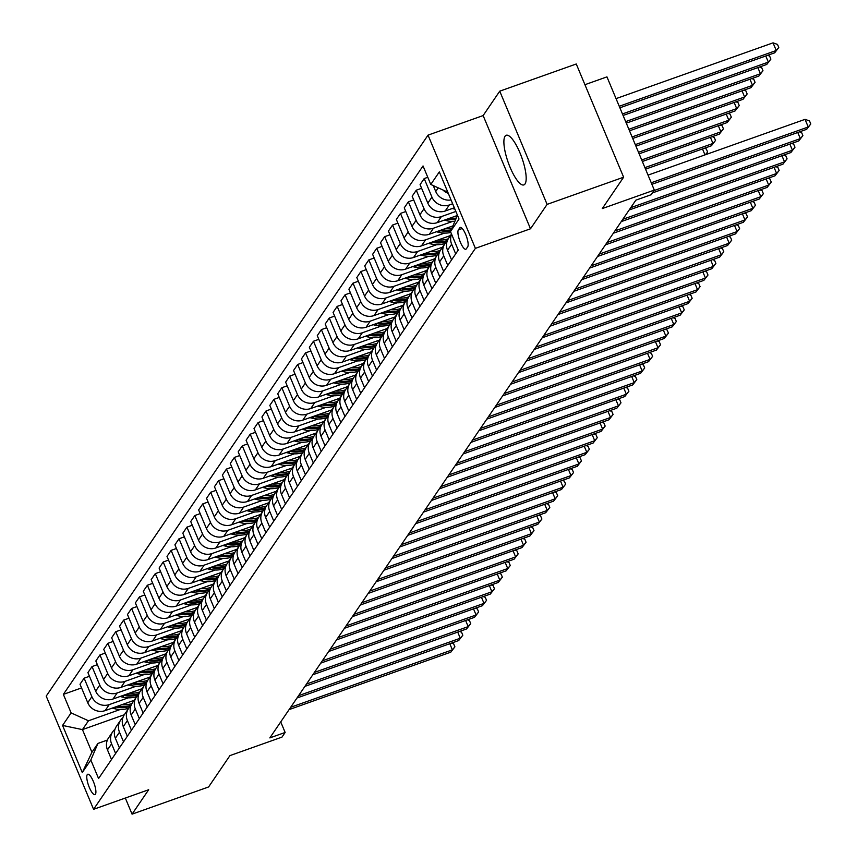 <?xml version="1.0" encoding="UTF-8"?>
<svg xmlns="http://www.w3.org/2000/svg" width="857" height="857" viewBox="0 0 857 857"><rect width="100%" height="100%" fill="white"/><g stroke="black" fill="none" stroke-linecap="round" stroke-linejoin="round"><path stroke-width="1.29" d="M525.02 183.966A26.342 7.22 -109.6 0 0 520.927 155.235A26.342 7.22 -109.6 0 0 506.219 135.267A26.342 7.22 -109.6 0 0 505.052 136.231A26.342 7.22 -109.6 0 0 509.133 164.951A26.342 7.22 -109.6 0 0 523.852 184.919A26.342 7.22 -109.6 0 0 525.02 183.966M95.427 794.235A10.809 2.957 -109.6 0 0 93.756 782.452A10.809 2.957 -109.6 0 0 87.714 774.257A10.809 2.957 -109.6 0 0 87.243 774.653A10.809 2.957 -109.6 0 0 88.914 786.437A10.809 2.957 -109.6 0 0 94.956 794.632A10.809 2.957 -109.6 0 0 95.427 794.235M428.029 135.138L46.214 696.109L93.574 809.319L475.389 248.359L428.029 135.138L483.134 115.566L530.494 228.787L547.098 204.384L499.738 91.174L483.134 115.566M499.738 91.174L576.268 63.986L623.628 177.206L602.278 208.572L654.309 190.093L606.949 76.873L584.924 84.693M125.326 798.038L132.064 814.15L208.594 786.962L229.944 755.595L281.985 737.106L285.145 732.467L280.732 721.905M547.098 204.384L623.628 177.206M654.309 190.093L651.149 194.732L635.84 200.174L269.837 737.898L285.145 732.467M459.759 227.844L458.366 229.89A10.466 2.871 -109.6 0 0 459.995 241.31A10.466 2.871 -109.6 0 0 465.844 249.248A10.466 2.871 -109.6 0 0 466.304 248.862L467.697 246.816A10.466 2.871 -109.6 0 0 466.069 235.396A10.466 2.871 -109.6 0 0 460.22 227.459A10.466 2.871 -109.6 0 0 459.759 227.844L460.82 227.469M447.804 192.193L430.782 184.459L423.037 165.947L63.364 694.374L81.554 687.914M430.782 184.459L439.32 171.903L459.031 219.028L450.493 231.583L457.477 215.311M124.319 714.738L82.454 729.607L91.935 752.253L97.944 743.415L90.821 760.009L98.566 778.52L458.238 250.094L450.493 231.583M90.821 760.009L82.272 772.553L62.561 725.44L71.11 712.885L63.364 694.374M530.494 228.787L475.389 248.359M132.064 814.15L148.668 789.747L93.574 809.319M97.944 743.415L107.382 740.062M452.657 203.784L449.293 204.973A13.508 12.737 -145.8 0 1 431.928 197.089L424.194 178.577L427.782 177.292M454.328 207.769L445.19 211.015A13.508 12.737 -145.8 0 1 427.825 203.13L420.08 184.619L424.194 178.577M455.86 211.454L441.387 216.596A13.508 12.737 -145.8 0 1 424.022 208.701L416.277 190.19L421.612 188.294M457.402 215.482L437.274 222.638A13.508 12.737 -145.8 0 1 419.909 214.743L412.163 196.232L416.277 190.19M452.475 221.47L433.481 228.208A13.508 12.737 -145.8 0 1 416.116 220.324L408.371 201.813L413.706 199.917M452.935 225.884L429.368 234.25A13.508 12.737 -145.8 0 1 412.003 226.366L404.258 207.855L408.371 201.813M444.569 233.083L425.575 239.831A13.508 12.737 -145.8 0 1 408.211 231.936L400.465 213.425L405.8 211.529M450.461 235.568L421.462 245.873A13.508 12.737 -145.8 0 1 404.097 237.978L396.352 219.467L400.465 213.425M436.652 244.706L417.659 251.455A13.508 12.737 -145.8 0 1 400.294 243.559L392.56 225.048L397.894 223.152M442.555 247.191L413.556 257.496A13.508 12.737 -145.8 0 1 396.191 249.601L388.446 231.09L392.56 225.048M428.746 256.329L409.753 263.067A13.508 12.737 -145.8 0 1 392.388 255.182L384.643 236.671L389.978 234.775M434.649 258.814L405.64 269.109A13.508 12.737 -145.8 0 1 388.275 261.224L380.529 242.713L384.643 236.671M420.841 267.941L401.847 274.69A13.508 12.737 -145.8 0 1 384.482 266.795L376.737 248.284L382.072 246.388M426.732 270.426L397.734 280.732A13.508 12.737 -145.8 0 1 380.369 272.837L372.624 254.325L376.737 248.284M412.935 279.564L393.941 286.313A13.508 12.737 -145.8 0 1 376.577 278.418L368.831 259.907L374.166 258.011M418.827 282.049L389.828 292.355A13.508 12.737 -145.8 0 1 372.463 284.46L364.718 265.949L368.831 259.907M405.018 291.176L386.025 297.925A13.508 12.737 -145.8 0 1 368.671 290.041L360.926 271.519L366.26 269.634M410.921 293.662L381.922 303.967A13.508 12.737 -145.8 0 1 364.557 296.083L356.812 277.561L360.926 271.519M397.112 302.8L378.119 309.548A13.508 12.737 -145.8 0 1 360.754 301.653L353.009 283.142L358.344 281.246M403.015 305.285L374.006 315.59A13.508 12.737 -145.8 0 1 356.641 307.695L348.895 289.184L353.009 283.142M389.207 314.423L370.213 321.161A13.508 12.737 -145.8 0 1 352.848 313.276L345.103 294.765L350.438 292.869M395.109 316.908L366.1 327.203A13.508 12.737 -145.8 0 1 348.735 319.318L340.99 300.807L345.103 294.765M381.301 326.035L362.307 332.784A13.508 12.737 -145.8 0 1 344.942 324.889L337.197 306.377L342.532 304.481M387.193 328.52L358.194 338.826A13.508 12.737 -145.8 0 1 340.829 330.931L333.084 312.419L337.197 306.377M373.384 337.658L354.402 344.407A13.508 12.737 -145.8 0 1 337.037 336.512L329.292 318.001L334.626 316.104M379.287 340.143L350.288 350.449A13.508 12.737 -145.8 0 1 332.923 342.554L325.178 324.042L329.292 318.001M365.478 349.27L346.485 356.019A13.508 12.737 -145.8 0 1 329.12 348.135L321.375 329.624L326.721 327.728M371.381 351.766L342.372 362.061A13.508 12.737 -145.8 0 1 325.007 354.177L317.272 335.665L321.375 329.624M357.573 360.893L338.579 367.642A13.508 12.737 -145.8 0 1 321.214 359.747L313.469 341.236L318.804 339.34M363.475 363.379L334.466 373.684A13.508 12.737 -145.8 0 1 317.101 365.789L309.356 347.278L313.469 341.236M349.667 372.516L330.673 379.255A13.508 12.737 -145.8 0 1 313.308 371.37L305.563 352.859L310.898 350.963M355.559 375.002L326.56 385.296A13.508 12.737 -145.8 0 1 309.195 377.412L301.45 358.901L305.563 352.859M341.75 384.129L322.768 390.878A13.508 12.737 -145.8 0 1 305.403 382.993L297.658 364.471L302.992 362.575M347.653 386.614L318.654 396.92A13.508 12.737 -145.8 0 1 301.289 389.035L293.544 370.513L297.658 364.471M333.844 395.752L314.851 402.501A13.508 12.737 -145.8 0 1 297.486 394.606L289.741 376.094L295.087 374.198M339.747 398.237L310.737 408.543A13.508 12.737 -145.8 0 1 293.373 400.648L285.638 382.136L289.741 376.094M325.939 407.375L306.945 414.113A13.508 12.737 -145.8 0 1 289.58 406.229L281.835 387.718L287.17 385.821M331.841 409.86L302.832 420.155A13.508 12.737 -145.8 0 1 285.467 412.271L277.722 393.759L281.835 387.718M318.033 418.987L299.039 425.736A13.508 12.737 -145.8 0 1 281.674 417.841L273.929 399.33L279.264 397.434M323.925 421.473L294.926 431.778A13.508 12.737 -145.8 0 1 277.561 423.883L269.816 405.372L273.929 399.33M310.116 430.61L291.134 437.359A13.508 12.737 -145.8 0 1 273.769 429.464L266.024 410.953L271.358 409.057M316.019 433.096L287.02 443.401A13.508 12.737 -145.8 0 1 269.655 435.506L261.91 416.995L266.024 410.953M302.21 442.223L283.217 448.972A13.508 12.737 -145.8 0 1 265.852 441.087L258.107 422.565L263.453 420.68M308.113 444.708L279.103 455.013A13.508 12.737 -145.8 0 1 261.739 447.129L254.004 428.607L258.107 422.565M294.305 453.846L275.311 460.595A13.508 12.737 -145.8 0 1 257.946 452.7L250.201 434.188L255.536 432.292M300.207 456.331L271.198 466.637A13.508 12.737 -145.8 0 1 253.833 458.741L246.088 440.23L250.201 434.188M286.399 465.469L267.405 472.207A13.508 12.737 -145.8 0 1 250.04 464.323L242.295 445.811L247.63 443.915M292.291 467.954L263.292 478.249A13.508 12.737 -145.8 0 1 245.927 470.364L238.182 451.853L242.295 445.811M278.493 477.081L259.5 483.83A13.508 12.737 -145.8 0 1 242.135 475.935L234.39 457.424L239.724 455.528M284.385 479.566L255.386 489.872A13.508 12.737 -145.8 0 1 238.021 481.977L230.276 463.466L234.39 457.424M270.576 488.704L251.583 495.453A13.508 12.737 -145.8 0 1 234.218 487.558L226.473 469.047L231.819 467.151M276.479 491.19L247.469 501.495A13.508 12.737 -145.8 0 1 230.105 493.6L222.37 475.089L226.473 469.047M262.671 500.317L243.677 507.065A13.508 12.737 -145.8 0 1 226.312 499.181L218.567 480.67L223.902 478.774M268.573 502.813L239.564 513.107A13.508 12.737 -145.8 0 1 222.199 505.223L214.454 486.712L218.567 480.67M254.765 511.94L235.771 518.689A13.508 12.737 -145.8 0 1 218.406 510.793L210.661 492.282L215.996 490.386M260.657 514.425L231.658 524.73A13.508 12.737 -145.8 0 1 214.293 516.835L206.548 498.324L210.661 492.282M246.859 523.563L227.866 530.301A13.508 12.737 -145.8 0 1 210.501 522.416L202.755 503.905L208.09 502.009M252.751 526.048L223.752 536.343A13.508 12.737 -145.8 0 1 206.387 528.458L198.642 509.947L202.755 503.905M238.942 535.175L219.949 541.924A13.508 12.737 -145.8 0 1 202.584 534.04L194.85 515.518L200.184 513.622M244.845 537.66L215.835 547.966A13.508 12.737 -145.8 0 1 198.481 540.081L190.736 521.559L194.85 515.518M231.036 546.798L212.043 553.547A13.508 12.737 -145.8 0 1 194.678 545.652L186.933 527.141L192.268 525.245M236.939 549.283L207.93 559.589A13.508 12.737 -145.8 0 1 190.565 551.694L182.82 533.183L186.933 527.141M223.131 558.421L204.137 565.159A13.508 12.737 -145.8 0 1 186.772 557.275L179.027 538.764L184.362 536.868M229.023 560.907L200.024 571.201A13.508 12.737 -145.8 0 1 182.659 563.317L174.914 544.806L179.027 538.764M215.225 570.034L196.232 576.782A13.508 12.737 -145.8 0 1 178.867 568.887L171.121 550.376L176.456 548.48M221.117 572.519L192.118 582.824A13.508 12.737 -145.8 0 1 174.753 574.929L167.008 556.418L171.121 550.376M207.308 581.657L188.315 588.405A13.508 12.737 -145.8 0 1 170.95 580.51L163.216 561.999L168.55 560.103M213.211 584.142L184.212 594.447A13.508 12.737 -145.8 0 1 166.847 586.552L159.102 568.041L163.216 561.999M199.402 593.269L180.409 600.018A13.508 12.737 -145.8 0 1 163.044 592.133L155.299 573.622L160.634 571.726M205.305 595.754L176.296 606.06A13.508 12.737 -145.8 0 1 158.931 598.175L151.186 579.664L155.299 573.622M191.497 604.892L172.503 611.641A13.508 12.737 -145.8 0 1 155.138 603.746L147.393 585.235L152.728 583.338M197.389 607.377L168.39 617.683A13.508 12.737 -145.8 0 1 151.025 609.788L143.28 591.276L147.393 585.235M183.591 616.515L164.598 623.253A13.508 12.737 -145.8 0 1 147.233 615.369L139.487 596.858L144.822 594.962M189.483 619L160.484 629.295A13.508 12.737 -145.8 0 1 143.119 621.411L135.374 602.899L139.487 596.858M175.674 628.127L156.681 634.876A13.508 12.737 -145.8 0 1 139.316 626.981L131.582 608.47L136.916 606.574M181.577 630.613L152.578 640.918A13.508 12.737 -145.8 0 1 135.213 633.023L127.468 614.512L131.582 608.47M167.768 639.751L148.775 646.499A13.508 12.737 -145.8 0 1 131.41 638.604L123.665 620.093L129 618.197M173.671 642.236L144.662 652.541A13.508 12.737 -145.8 0 1 127.297 644.646L119.552 626.135L123.665 620.093M159.863 651.374L140.869 658.112A13.508 12.737 -145.8 0 1 123.504 650.227L115.759 631.716L121.094 629.82M165.755 653.859L136.756 664.154A13.508 12.737 -145.8 0 1 119.391 656.269L111.646 637.758L115.759 631.716M151.957 662.986L132.964 669.735A13.508 12.737 -145.8 0 1 115.599 661.84L107.853 643.328L113.188 641.432M157.849 665.471L128.85 675.777A13.508 12.737 -145.8 0 1 111.485 667.882L103.74 649.37L107.853 643.328M144.04 674.609L125.047 681.358A13.508 12.737 -145.8 0 1 107.682 673.463L99.948 654.952L105.282 653.055M149.943 677.094L120.944 687.4A13.508 12.737 -145.8 0 1 103.579 679.505L95.834 660.993L99.948 654.952M136.134 686.221L117.141 692.97A13.508 12.737 -145.8 0 1 99.776 685.086L92.031 666.564L97.366 664.678M142.037 688.707L113.028 699.012A13.508 12.737 -145.8 0 1 95.663 691.128L87.917 672.606L92.031 666.564M128.229 697.844L109.235 704.593A13.508 12.737 -145.8 0 1 91.87 696.698L84.125 678.187L89.46 676.291M134.131 700.33L105.122 710.635A13.508 12.737 -145.8 0 1 87.757 702.74L80.012 684.229L84.125 678.187M120.323 709.467L88.475 720.78L82.454 729.607L62.561 725.44M448.286 193.339A13.508 12.737 -145.8 0 1 442.855 189.943M451.05 199.938A13.508 12.737 -145.8 0 1 435.731 191.507L433.246 185.573M455.678 253.854L451.65 244.202A13.508 12.737 -145.8 0 1 451.618 234.261M451.564 259.896L447.536 250.244A13.508 12.737 -145.8 0 1 448.607 238.3L451.51 234.025M447.772 265.466L443.733 255.825A13.508 12.737 -145.8 0 1 444.815 243.87A13.508 12.737 -145.8 0 1 447.108 241.353M443.658 271.508L439.62 261.867A13.508 12.737 -145.8 0 1 440.702 249.912L444.815 243.87M439.866 277.09L435.827 267.448A13.508 12.737 -145.8 0 1 436.899 255.493A13.508 12.737 -145.8 0 1 439.202 252.976M435.752 283.131L431.714 273.49A13.508 12.737 -145.8 0 1 432.796 261.535L436.899 255.493M431.949 288.702L427.922 279.061A13.508 12.737 -145.8 0 1 428.993 267.116A13.508 12.737 -145.8 0 1 431.296 264.599M427.836 294.744L423.808 285.102A13.508 12.737 -145.8 0 1 424.879 273.158L428.993 267.116M424.044 300.325L420.016 290.684A13.508 12.737 -145.8 0 1 421.087 278.729A13.508 12.737 -145.8 0 1 423.379 276.211M419.93 306.367L415.902 296.726A13.508 12.737 -145.8 0 1 416.973 284.77L421.087 278.729M416.138 311.948L412.099 302.307A13.508 12.737 -145.8 0 1 413.181 290.352A13.508 12.737 -145.8 0 1 415.474 287.834M412.024 317.99L407.986 308.349A13.508 12.737 -145.8 0 1 409.068 296.393L413.181 290.352M408.232 323.56L404.193 313.919A13.508 12.737 -145.8 0 1 405.265 301.975A13.508 12.737 -145.8 0 1 407.568 299.457M404.118 329.602L400.08 319.961A13.508 12.737 -145.8 0 1 401.162 308.017L405.265 301.975M400.315 335.183L396.288 325.542A13.508 12.737 -145.8 0 1 397.359 313.587A13.508 12.737 -145.8 0 1 399.662 311.07M396.202 341.225L392.174 331.584A13.508 12.737 -145.8 0 1 393.245 319.629L397.359 313.587M392.41 346.796L388.382 337.155A13.508 12.737 -145.8 0 1 389.453 325.21A13.508 12.737 -145.8 0 1 391.745 322.693M388.296 352.838L384.268 343.196A13.508 12.737 -145.8 0 1 385.339 331.252L389.453 325.21M384.504 358.419L380.465 348.778A13.508 12.737 -145.8 0 1 381.547 336.822A13.508 12.737 -145.8 0 1 383.84 334.305M380.39 364.461L376.352 354.819A13.508 12.737 -145.8 0 1 377.434 342.864L381.547 336.822M376.598 370.042L372.559 360.401A13.508 12.737 -145.8 0 1 373.631 348.445A13.508 12.737 -145.8 0 1 375.934 345.928M372.484 376.084L368.446 366.442A13.508 12.737 -145.8 0 1 369.528 354.487L373.631 348.445M368.681 381.654L364.654 372.013A13.508 12.737 -145.8 0 1 365.725 360.069A13.508 12.737 -145.8 0 1 368.028 357.551M364.568 387.696L360.54 378.055A13.508 12.737 -145.8 0 1 361.611 366.11L365.725 360.069M360.776 393.277L356.748 383.636A13.508 12.737 -145.8 0 1 357.819 371.681A13.508 12.737 -145.8 0 1 360.111 369.163M356.662 399.319L352.634 389.678A13.508 12.737 -145.8 0 1 353.705 377.723L357.819 371.681M352.87 404.9L348.831 395.259A13.508 12.737 -145.8 0 1 349.913 383.304A13.508 12.737 -145.8 0 1 352.206 380.787M348.756 410.942L344.718 401.301A13.508 12.737 -145.8 0 1 345.8 389.346L349.913 383.304M344.964 416.513L340.925 406.871A13.508 12.737 -145.8 0 1 342.007 394.916A13.508 12.737 -145.8 0 1 344.3 392.399M340.85 422.555L336.812 412.913A13.508 12.737 -145.8 0 1 337.894 400.958L342.007 394.916M337.047 428.136L333.019 418.495A13.508 12.737 -145.8 0 1 334.091 406.539A13.508 12.737 -145.8 0 1 336.394 404.022M332.934 434.178L328.906 424.536A13.508 12.737 -145.8 0 1 329.977 412.581L334.091 406.539M329.142 439.748L325.114 430.107A13.508 12.737 -145.8 0 1 326.185 418.162A13.508 12.737 -145.8 0 1 328.477 415.645M325.028 445.79L321 436.149A13.508 12.737 -145.8 0 1 322.071 424.204L326.185 418.162M321.236 451.371L317.197 441.73A13.508 12.737 -145.8 0 1 318.279 429.775A13.508 12.737 -145.8 0 1 320.572 427.257M317.122 457.413L313.094 447.772A13.508 12.737 -145.8 0 1 314.165 435.817L318.279 429.775M313.33 462.994L309.291 453.353A13.508 12.737 -145.8 0 1 310.373 441.398A13.508 12.737 -145.8 0 1 312.666 438.88M309.216 469.036L305.178 459.395A13.508 12.737 -145.8 0 1 306.26 447.44L310.373 441.398M305.413 474.607L301.385 464.965A13.508 12.737 -145.8 0 1 302.457 453.021A13.508 12.737 -145.8 0 1 304.76 450.503M301.31 480.648L297.272 471.007A13.508 12.737 -145.8 0 1 298.343 459.063L302.457 453.021M297.508 486.23L293.48 476.588A13.508 12.737 -145.8 0 1 294.551 464.633A13.508 12.737 -145.8 0 1 296.843 462.116M293.394 492.272L289.366 482.63A13.508 12.737 -145.8 0 1 290.437 470.675L294.551 464.633M289.602 497.853L285.563 488.201A13.508 12.737 -145.8 0 1 286.645 476.256A13.508 12.737 -145.8 0 1 288.938 473.739M285.488 503.895L281.46 494.243A13.508 12.737 -145.8 0 1 282.531 482.298L286.645 476.256M281.696 509.465L277.657 499.824A13.508 12.737 -145.8 0 1 278.739 487.869A13.508 12.737 -145.8 0 1 281.032 485.351M277.582 515.507L273.544 505.866A13.508 12.737 -145.8 0 1 274.626 493.911L278.739 487.869M273.779 521.088L269.751 511.447A13.508 12.737 -145.8 0 1 270.823 499.492A13.508 12.737 -145.8 0 1 273.126 496.974M269.676 527.13L265.638 517.489A13.508 12.737 -145.8 0 1 266.709 505.534L270.823 499.492M265.874 532.7L261.846 523.059A13.508 12.737 -145.8 0 1 262.917 511.115A13.508 12.737 -145.8 0 1 265.209 508.597M261.76 538.742L257.732 529.101A13.508 12.737 -145.8 0 1 258.803 517.157L262.917 511.115M257.968 544.324L253.929 534.682A13.508 12.737 -145.8 0 1 255.011 522.727A13.508 12.737 -145.8 0 1 257.304 520.21M253.854 550.365L249.826 540.724A13.508 12.737 -145.8 0 1 250.897 528.769L255.011 522.727M250.062 555.947L246.023 546.305A13.508 12.737 -145.8 0 1 247.105 534.35A13.508 12.737 -145.8 0 1 249.398 531.833M245.948 561.988L241.91 552.347A13.508 12.737 -145.8 0 1 242.992 540.392L247.105 534.35M242.145 567.559L238.117 557.918A13.508 12.737 -145.8 0 1 239.189 545.963A13.508 12.737 -145.8 0 1 241.492 543.456M238.042 573.601L234.004 563.96A13.508 12.737 -145.8 0 1 235.075 552.004L239.189 545.963M234.24 579.182L230.212 569.541A13.508 12.737 -145.8 0 1 231.283 557.586A13.508 12.737 -145.8 0 1 233.575 555.068M230.126 585.224L226.098 575.583A13.508 12.737 -145.8 0 1 227.169 563.627L231.283 557.586M226.334 590.794L222.295 581.153A13.508 12.737 -145.8 0 1 223.377 569.209A13.508 12.737 -145.8 0 1 225.67 566.691M222.22 596.836L218.192 587.195A13.508 12.737 -145.8 0 1 219.263 575.251L223.377 569.209M218.428 602.417L214.389 592.776A13.508 12.737 -145.8 0 1 215.471 580.821A13.508 12.737 -145.8 0 1 217.764 578.304M214.314 608.459L210.276 598.818A13.508 12.737 -145.8 0 1 211.358 586.863L215.471 580.821M210.522 614.041L206.483 604.399A13.508 12.737 -145.8 0 1 207.555 592.444A13.508 12.737 -145.8 0 1 209.858 589.927M206.408 620.082L202.37 610.441A13.508 12.737 -145.8 0 1 203.441 598.486L207.555 592.444M202.606 625.653L198.578 616.012A13.508 12.737 -145.8 0 1 199.649 604.067A13.508 12.737 -145.8 0 1 201.952 601.55M198.492 631.695L194.464 622.053A13.508 12.737 -145.8 0 1 195.535 610.109L199.649 604.067M194.7 637.276L190.672 627.635A13.508 12.737 -145.8 0 1 191.743 615.68A13.508 12.737 -145.8 0 1 194.036 613.162M190.586 643.318L186.558 633.677A13.508 12.737 -145.8 0 1 187.629 621.721L191.743 615.68M186.794 648.899L182.755 639.247A13.508 12.737 -145.8 0 1 183.837 627.303A13.508 12.737 -145.8 0 1 186.13 624.785M182.68 654.941L178.642 645.289A13.508 12.737 -145.8 0 1 179.724 633.344L183.837 627.303M178.888 660.511L174.849 650.87A13.508 12.737 -145.8 0 1 175.921 638.915A13.508 12.737 -145.8 0 1 178.224 636.397M174.774 666.553L170.736 656.912A13.508 12.737 -145.8 0 1 171.818 644.957L175.921 638.915M170.971 672.134L166.944 662.493A13.508 12.737 -145.8 0 1 168.015 650.538A13.508 12.737 -145.8 0 1 170.318 648.021M166.858 678.176L162.83 668.535A13.508 12.737 -145.8 0 1 163.901 656.58L168.015 650.538M163.066 683.747L159.038 674.105A13.508 12.737 -145.8 0 1 160.109 662.161A13.508 12.737 -145.8 0 1 162.401 659.644M158.952 689.789L154.924 680.147A13.508 12.737 -145.8 0 1 155.995 668.203L160.109 662.161M155.16 695.37L151.121 685.729A13.508 12.737 -145.8 0 1 152.203 673.773A13.508 12.737 -145.8 0 1 154.496 671.256M151.046 701.412L147.008 691.77A13.508 12.737 -145.8 0 1 148.09 679.815L152.203 673.773M147.254 706.993L143.215 697.352A13.508 12.737 -145.8 0 1 144.287 685.396A13.508 12.737 -145.8 0 1 146.59 682.879M143.14 713.035L139.102 703.393A13.508 12.737 -145.8 0 1 140.184 691.438L144.287 685.396M139.337 718.605L135.31 708.964A13.508 12.737 -145.8 0 1 136.381 697.02A13.508 12.737 -145.8 0 1 138.684 694.502M135.224 724.647L131.196 715.006A13.508 12.737 -145.8 0 1 132.267 703.061L136.381 697.02M131.432 730.228L127.404 720.587A13.508 12.737 -145.8 0 1 128.475 708.632A13.508 12.737 -145.8 0 1 130.767 706.114M127.318 736.27L123.29 726.629A13.508 12.737 -145.8 0 1 124.361 714.674L128.475 708.632M123.526 741.841L119.487 732.199A13.508 12.737 -145.8 0 1 120.569 720.255A13.508 12.737 -145.8 0 1 122.862 717.738M119.412 747.882L115.374 738.241A13.508 12.737 -145.8 0 1 116.456 726.297L120.569 720.255M115.62 753.464L111.581 743.822A13.508 12.737 -145.8 0 1 112.653 731.867A13.508 12.737 -145.8 0 1 114.956 729.35M71.11 712.885L88.475 720.78M111.506 759.506L107.468 749.864A13.508 12.737 -145.8 0 1 108.55 737.909L112.653 731.867M82.272 772.553L91.935 752.253M651.245 182.766L808.247 126.997L806.662 129.321L651.888 184.298M648.053 175.117L805.044 119.348L808.247 126.997L810.786 123.986L806.662 129.321M805.044 119.348L809.511 120.923L810.786 123.986M619.89 107.8L774.664 52.823L776.249 50.499L773.046 42.85L616.054 98.619M773.046 42.85L777.513 44.425L778.788 47.489L776.249 50.499L619.247 106.268M778.788 47.489L774.664 52.823M653.955 190.608L800.342 138.62L798.756 140.944L652.381 192.932M799.592 131.839L801.606 132.546L802.88 135.61L800.342 138.62L797.771 132.481M802.88 135.61L798.756 140.944M630.741 207.673L792.425 150.232L790.85 152.557L629.156 209.986M791.686 143.451L793.689 144.169L794.975 147.222L792.425 150.232L789.865 144.105M794.975 147.222L790.85 152.557M622.835 219.285L784.519 161.855L782.934 164.18L621.25 221.609M783.769 155.074L785.783 155.781L787.069 158.845L784.519 161.855L781.948 155.717M787.069 158.845L782.934 164.18M623.103 115.47L766.758 64.446L768.333 62.122L622.461 113.938M767.593 55.341L769.607 56.048L770.882 59.112L766.758 64.446M770.882 59.112L768.333 62.122L765.772 55.984M454.896 209.151L452.228 208.519M626.306 123.14L758.852 76.059L760.427 73.734L625.664 121.608M759.677 66.953L761.691 67.671L762.976 70.724L758.852 76.059M762.976 70.724L760.427 73.734L757.867 67.607M444.312 220.131L446.99 220.763A25.839 24.371 34.2 0 0 454.863 221.406M453.921 216.725A25.839 24.371 34.2 0 0 456.835 216.821M447.783 218.899L448.19 218.996A25.839 24.371 34.2 0 0 455.603 219.671M456.085 218.567A25.839 24.371 -145.8 0 1 450.011 218.117M629.52 130.81L750.936 87.682L752.521 85.357L628.877 129.278M751.771 78.576L753.785 79.283L755.071 82.347L750.936 87.682M755.071 82.347L752.521 85.357L749.95 79.219M614.93 230.908L776.613 173.478L775.028 175.792L613.344 233.233M775.864 166.686L777.877 167.404L779.152 170.457L776.613 173.478L774.042 167.34M779.152 170.457L775.028 175.792M436.406 231.754L439.084 232.386A25.839 24.371 34.2 0 0 450.857 232.44M446.004 228.348A25.839 24.371 34.2 0 0 451.95 228.176M439.877 230.522L440.284 230.619A25.839 24.371 34.2 0 0 450.771 230.94M451.221 229.869A25.839 24.371 -145.8 0 1 442.105 229.73M632.723 138.48L743.03 99.294L744.615 96.98L632.08 136.949M743.865 90.189L745.879 90.906L747.154 93.959L743.03 99.294M747.154 93.959L744.615 96.98L742.044 90.842M607.013 242.52L768.708 185.091L767.122 187.415L605.438 244.845M767.958 178.31L769.972 179.017L771.246 182.08L768.708 185.091L766.137 178.952M771.246 182.08L767.122 187.415M428.5 243.377L431.167 243.999A25.839 24.371 34.2 0 0 445.115 243.452M438.098 239.96A25.839 24.371 34.2 0 0 448.286 238.803M431.971 242.145L432.378 242.242A25.839 24.371 34.2 0 0 447 241.449M447.45 240.442A25.839 24.371 -145.8 0 1 434.199 241.353M635.937 146.151L735.124 110.917L736.699 108.593L635.294 144.619M735.959 101.812L737.973 102.519L739.248 105.582L735.124 110.917M739.248 105.582L736.699 108.593L734.138 102.454M599.107 254.143L760.791 196.714L759.216 199.038L597.533 256.468M760.052 189.933L762.055 190.64L763.341 193.703L760.791 196.714L758.231 190.575M763.341 193.703L759.216 199.038M420.594 254.99L423.262 255.622A25.839 24.371 34.2 0 0 437.209 255.065M430.193 251.583A25.839 24.371 34.2 0 0 440.369 250.415M424.054 253.758L424.461 253.854A25.839 24.371 34.2 0 0 439.095 253.061M439.534 252.065A25.839 24.371 -145.8 0 1 426.283 252.965M639.14 153.821L727.218 122.54L728.793 120.216L638.497 152.289M728.054 113.435L730.057 114.142L731.342 117.205L727.218 122.54M731.342 117.205L728.793 120.216L726.233 114.077M591.201 265.766L752.885 208.326L751.3 210.651L589.616 268.091M752.135 201.545L754.149 202.263L755.435 205.316L752.885 208.326L750.325 202.198M755.435 205.316L751.3 210.651M412.678 266.613L415.356 267.245A25.839 24.371 34.2 0 0 429.293 266.688M422.287 263.206A25.839 24.371 34.2 0 0 432.464 262.038M416.148 265.381L416.556 265.477A25.839 24.371 34.2 0 0 431.189 264.684M431.628 263.677A25.839 24.371 -145.8 0 1 418.377 264.588M642.354 161.491L719.302 134.153L720.887 131.828L641.711 159.959M720.137 125.047L722.151 125.765L723.437 128.818L719.302 134.153M723.437 128.818L720.887 131.828L718.316 125.7M583.296 277.379L744.979 219.949L743.394 222.274L581.71 279.703M744.23 213.168L746.243 213.875L747.518 216.939L744.979 219.949L742.408 213.811M747.518 216.939L743.394 222.274M404.772 278.225L407.45 278.857A25.839 24.371 34.2 0 0 421.387 278.311M414.37 274.818A25.839 24.371 34.2 0 0 424.558 273.662M408.243 276.993L408.65 277.09A25.839 24.371 34.2 0 0 423.272 276.308M423.722 275.301A25.839 24.371 -145.8 0 1 410.471 276.211M645.557 169.161L711.396 145.776L712.981 143.451L644.914 167.629M712.231 136.67L714.245 137.377L715.52 140.441L711.396 145.776M715.52 140.441L712.981 143.451L710.41 137.313M575.379 289.002L737.074 231.572L735.488 233.897L573.804 291.326M736.324 224.791L738.338 225.498L739.612 228.562L737.074 231.572L734.503 225.434M739.612 228.562L735.488 233.897M396.866 289.848L399.533 290.48A25.839 24.371 34.2 0 0 413.481 289.923M406.464 286.442A25.839 24.371 34.2 0 0 416.652 285.274M400.337 288.616L400.744 288.713A25.839 24.371 34.2 0 0 415.366 287.92M415.816 286.924A25.839 24.371 -145.8 0 1 402.565 287.823M704.325 148.293L706.339 149L707.614 152.064L705.665 154.646M704.99 154.892L702.504 148.936M705.322 154.774L707.614 152.064M567.473 300.625L729.157 243.184L727.582 245.509L565.899 302.939M728.418 236.403L730.421 237.121L731.707 240.174L729.157 243.184L726.597 237.046M731.707 240.174L727.582 245.509M388.96 301.471L391.628 302.103A25.839 24.371 34.2 0 0 405.575 301.546M398.559 298.054A25.839 24.371 34.2 0 0 408.746 296.897M392.42 300.239L392.827 300.336A25.839 24.371 34.2 0 0 407.461 299.543M407.9 298.536A25.839 24.371 -145.8 0 1 394.649 299.447M559.567 312.237L721.251 254.808L719.676 257.132L557.982 314.562M720.501 248.027L722.515 248.734L723.801 251.797L721.251 254.808L718.691 248.669M723.801 251.797L719.676 257.132M381.044 313.084L383.722 313.716A25.839 24.371 34.2 0 0 397.659 313.169M390.653 309.677A25.839 24.371 34.2 0 0 400.83 308.52M384.514 311.852L384.922 311.948A25.839 24.371 34.2 0 0 399.555 311.155M399.994 310.159A25.839 24.371 -145.8 0 1 386.743 311.059M551.662 323.86L713.345 266.431L711.76 268.744L550.076 326.185M712.596 259.639L714.609 260.357L715.884 263.41L713.345 266.431L710.774 260.292M715.884 263.41L711.76 268.744M373.138 324.707L375.816 325.339A25.839 24.371 34.2 0 0 389.753 324.782M382.736 321.3A25.839 24.371 34.2 0 0 392.924 320.132M376.609 323.475L377.016 323.571A25.839 24.371 34.2 0 0 391.638 322.778M392.088 321.771A25.839 24.371 -145.8 0 1 378.837 322.682M543.745 335.473L705.44 278.043L703.854 280.368L542.17 337.797M704.69 271.262L706.704 271.969L707.978 275.033L705.44 278.043L702.869 271.905M707.978 275.033L703.854 280.368M365.232 336.33L367.899 336.951A25.839 24.371 34.2 0 0 381.847 336.405M374.83 332.912A25.839 24.371 34.2 0 0 385.018 331.755M368.703 335.098L369.11 335.194A25.839 24.371 34.2 0 0 383.732 334.401M384.182 333.394A25.839 24.371 -145.8 0 1 370.931 334.305M535.839 347.096L697.523 289.666L695.948 291.991L534.265 349.42M696.784 282.885L698.798 283.592L700.073 286.656L697.523 289.666L694.963 283.528M700.073 286.656L695.948 291.991M357.326 347.942L359.994 348.574A25.839 24.371 34.2 0 0 373.941 348.017M366.925 344.535A25.839 24.371 34.2 0 0 377.112 343.368M360.786 346.71L361.193 346.806A25.839 24.371 34.2 0 0 375.827 346.014M376.266 345.017A25.839 24.371 -145.8 0 1 363.014 345.917M527.933 358.719L689.617 301.278L688.042 303.603L526.348 361.043M688.867 294.497L690.881 295.215L692.167 298.268L689.617 301.278L687.057 295.151M692.167 298.268L688.042 303.603M349.42 359.565L352.088 360.197A25.839 24.371 34.2 0 0 366.025 359.64M359.019 356.148A25.839 24.371 34.2 0 0 369.196 354.991M352.88 358.333L353.288 358.43A25.839 24.371 34.2 0 0 367.921 357.637M368.36 356.63A25.839 24.371 -145.8 0 1 355.109 357.54M520.028 370.331L681.711 312.901L680.126 315.226L518.442 372.656M680.961 306.12L682.975 306.827L684.261 309.891L681.711 312.901L679.14 306.763M684.261 309.891L680.126 315.226M341.504 371.177L344.182 371.809A25.839 24.371 34.2 0 0 358.119 371.263M351.102 367.771A25.839 24.371 34.2 0 0 361.29 366.614M344.975 369.945L345.382 370.042A25.839 24.371 34.2 0 0 360.004 369.26M360.454 368.253A25.839 24.371 -145.8 0 1 347.203 369.163M512.111 381.954L673.806 324.524L672.22 326.849L510.536 384.279M673.056 317.733L675.07 318.45L676.344 321.504L673.806 324.524L671.235 318.386M676.344 321.504L672.22 326.849M333.598 382.8L336.265 383.433A25.839 24.371 34.2 0 0 350.213 382.875M343.196 379.394A25.839 24.371 34.2 0 0 353.384 378.226M337.069 381.569L337.476 381.665A25.839 24.371 34.2 0 0 352.098 380.872M352.548 379.865A25.839 24.371 -145.8 0 1 339.297 380.776M504.205 393.567L665.889 336.137L664.314 338.461L502.63 395.891M665.15 329.356L667.164 330.063L668.439 333.127L665.889 336.137L663.329 329.999M668.439 333.127L664.314 338.461M325.692 394.424L328.36 395.045A25.839 24.371 34.2 0 0 342.307 394.499M335.291 391.006A25.839 24.371 34.2 0 0 345.478 389.849M329.152 393.192L329.559 393.288A25.839 24.371 34.2 0 0 344.193 392.495M344.632 391.488A25.839 24.371 -145.8 0 1 331.391 392.399M496.299 405.19L657.983 347.76L656.408 350.085L494.714 407.514M657.233 340.979L659.247 341.686L660.533 344.75L657.983 347.76L655.423 341.622M660.533 344.75L656.408 350.085M317.786 406.036L320.454 406.668A25.839 24.371 34.2 0 0 334.391 406.111M327.385 402.629A25.839 24.371 34.2 0 0 337.562 401.462M321.246 404.804L321.654 404.9A25.839 24.371 34.2 0 0 336.287 404.108M336.726 403.111A25.839 24.371 -145.8 0 1 323.475 404.011M488.394 416.813L650.077 359.372L648.492 361.697L486.808 419.137M649.327 352.591L651.341 353.309L652.627 356.362L650.077 359.372L647.506 353.245M652.627 356.362L648.492 361.697M309.87 417.659L312.548 418.291A25.839 24.371 34.2 0 0 326.485 417.734M319.479 414.252A25.839 24.371 34.2 0 0 329.656 413.085M313.341 416.427L313.748 416.523A25.839 24.371 34.2 0 0 328.37 415.731M328.82 414.724A25.839 24.371 -145.8 0 1 315.569 415.634M480.488 428.425L642.172 370.995L640.586 373.32L478.902 430.75M641.422 364.214L643.436 364.921L644.71 367.985L642.172 370.995L639.601 364.857M644.71 367.985L640.586 373.32M301.964 429.282L304.631 429.903A25.839 24.371 34.2 0 0 318.579 429.357M311.562 425.865A25.839 24.371 34.2 0 0 321.75 424.708M305.435 428.05L305.842 428.136A25.839 24.371 34.2 0 0 320.464 427.354M320.914 426.347A25.839 24.371 -145.8 0 1 307.663 427.257M472.571 440.048L634.255 382.618L632.68 384.943L470.996 442.373M633.516 375.837L635.53 376.544L636.805 379.608L634.255 382.618L631.695 376.48M636.805 379.608L632.68 384.943M294.058 440.894L296.726 441.526A25.839 24.371 34.2 0 0 310.673 440.969M303.657 437.488A25.839 24.371 34.2 0 0 313.844 436.32M297.529 439.662L297.925 439.759A25.839 24.371 34.2 0 0 312.559 438.966M313.009 437.97A25.839 24.371 -145.8 0 1 299.757 438.87M464.665 451.671L626.349 394.231L624.774 396.555L463.08 453.985M625.61 387.45L627.613 388.167L628.899 391.221L626.349 394.231L623.789 388.103M628.899 391.221L624.774 396.555M286.152 452.517L288.82 453.149A25.839 24.371 34.2 0 0 302.767 452.592M295.751 449.1A25.839 24.371 34.2 0 0 305.928 447.943M289.612 451.285L290.02 451.382A25.839 24.371 34.2 0 0 304.653 450.589M305.092 449.582A25.839 24.371 -145.8 0 1 291.841 450.493M456.76 463.283L618.443 405.854L616.858 408.178L455.174 465.608M617.693 399.073L619.707 399.78L620.993 402.844L618.443 405.854L615.872 399.716M620.993 402.844L616.858 408.178M278.236 464.13L280.914 464.762A25.839 24.371 34.2 0 0 294.851 464.215M287.845 460.723A25.839 24.371 34.2 0 0 298.022 459.566M281.707 462.898L282.114 462.994A25.839 24.371 34.2 0 0 296.736 462.202M297.186 461.205A25.839 24.371 -145.8 0 1 283.935 462.105M448.854 474.907L610.538 417.477L608.952 419.791L447.268 477.231M609.788 410.685L611.802 411.403L613.076 414.456L610.538 417.477L607.967 411.339M613.076 414.456L608.952 419.791M270.33 475.753L272.997 476.385A25.839 24.371 34.2 0 0 286.945 475.828M279.928 472.346A25.839 24.371 34.2 0 0 290.116 471.179M273.801 474.521L274.208 474.617A25.839 24.371 34.2 0 0 288.83 473.825M289.28 472.818A25.839 24.371 -145.8 0 1 276.029 473.728M440.937 486.519L602.632 429.089L601.046 431.414L439.362 488.844M601.882 422.308L603.896 423.015L605.171 426.079L602.632 429.089L600.061 422.951M605.171 426.079L601.046 431.414M262.424 487.376L265.092 487.997A25.839 24.371 34.2 0 0 279.039 487.451M272.023 483.959A25.839 24.371 34.2 0 0 282.21 482.802M265.895 486.144L266.291 486.24A25.839 24.371 34.2 0 0 280.925 485.448M281.375 484.441A25.839 24.371 -145.8 0 1 268.123 485.351M433.031 498.142L594.715 440.712L593.14 443.037L431.446 500.467M593.976 433.931L595.979 434.638L597.265 437.702L594.715 440.712L592.155 434.574M597.265 437.702L593.14 443.037M254.518 498.988L257.186 499.62A25.839 24.371 34.2 0 0 271.133 499.063M264.117 495.582A25.839 24.371 34.2 0 0 274.294 494.414M257.978 497.756L258.385 497.853A25.839 24.371 34.2 0 0 273.019 497.06M273.458 496.064A25.839 24.371 -145.8 0 1 260.207 496.964M425.126 509.765L586.809 452.325L585.224 454.649L423.54 512.09M586.059 445.544L588.073 446.261L589.359 449.314L586.809 452.325L584.238 446.197M589.359 449.314L585.224 454.649M246.602 510.611L249.28 511.243A25.839 24.371 34.2 0 0 263.217 510.686M256.211 507.194A25.839 24.371 34.2 0 0 266.388 506.037M250.073 509.379L250.48 509.476A25.839 24.371 34.2 0 0 265.113 508.683M265.552 507.676A25.839 24.371 -145.8 0 1 252.301 508.587M417.22 521.377L578.904 463.948L577.318 466.272L415.634 523.702M578.154 457.167L580.168 457.874L581.442 460.937L578.904 463.948L576.332 457.809M581.442 460.937L577.318 466.272M238.696 522.224L241.363 522.856A25.839 24.371 34.2 0 0 255.311 522.309M248.294 518.817A25.839 24.371 34.2 0 0 258.482 517.66M242.167 520.992L242.574 521.088A25.839 24.371 34.2 0 0 257.196 520.306M257.646 519.299A25.839 24.371 -145.8 0 1 244.395 520.21M409.303 533L570.998 475.571L569.412 477.895L407.728 535.325M570.248 468.779L572.262 469.497L573.537 472.561L570.998 475.571L568.427 469.432M573.537 472.561L569.412 477.895M230.79 533.847L233.458 534.479A25.839 24.371 34.2 0 0 247.405 533.922M240.389 530.44A25.839 24.371 34.2 0 0 250.576 529.272M234.261 532.615L234.657 532.711A25.839 24.371 34.2 0 0 249.291 531.918M249.741 530.922A25.839 24.371 -145.8 0 1 236.489 531.822M401.397 544.613L563.081 487.183L561.506 489.508L399.812 546.937M562.342 480.402L564.345 481.109L565.631 484.173L563.081 487.183L560.521 481.045M565.631 484.173L561.506 489.508M222.884 545.47L225.552 546.102A25.839 24.371 34.2 0 0 239.499 545.545M232.483 542.053A25.839 24.371 34.2 0 0 242.66 540.896M226.344 544.238L226.751 544.334A25.839 24.371 34.2 0 0 241.385 543.542M241.824 542.535A25.839 24.371 -145.8 0 1 228.573 543.445M393.492 556.236L555.175 498.806L553.59 501.131L391.906 558.56M554.425 492.025L556.439 492.732L557.725 495.796L555.175 498.806L552.604 492.668M557.725 495.796L553.59 501.131M214.968 557.082L217.646 557.714A25.839 24.371 34.2 0 0 231.583 557.168M224.577 553.676A25.839 24.371 34.2 0 0 234.754 552.508M218.439 555.85L218.846 555.947A25.839 24.371 34.2 0 0 233.479 555.154M233.918 554.158A25.839 24.371 -145.8 0 1 220.667 555.057M385.586 567.859L547.269 510.418L545.684 512.743L384 570.184M546.52 503.637L548.534 504.355L549.808 507.408L547.269 510.418L544.698 504.291M549.808 507.408L545.684 512.743M207.062 568.705L209.74 569.337A25.839 24.371 34.2 0 0 223.677 568.78M216.66 565.299A25.839 24.371 34.2 0 0 226.848 564.131M210.533 567.473L210.94 567.57A25.839 24.371 34.2 0 0 225.562 566.777M226.012 565.77A25.839 24.371 -145.8 0 1 212.761 566.681M377.669 579.471L539.364 522.042L537.778 524.366L376.094 581.796M538.614 515.261L540.628 515.968L541.903 519.031L539.364 522.042L536.793 515.903M541.903 519.031L537.778 524.366M199.156 580.328L201.824 580.95A25.839 24.371 34.2 0 0 215.771 580.403M208.754 576.911A25.839 24.371 34.2 0 0 218.942 575.754M202.627 579.096L203.023 579.182A25.839 24.371 34.2 0 0 217.657 578.4M218.107 577.393A25.839 24.371 -145.8 0 1 204.855 578.304M369.763 591.094L531.447 533.665L529.872 535.989L368.178 593.419M530.708 526.884L532.711 527.591L533.997 530.654L531.447 533.665L528.887 527.526M533.997 530.654L529.872 535.989M191.25 591.941L193.918 592.573A25.839 24.371 34.2 0 0 207.865 592.016M200.849 588.534A25.839 24.371 34.2 0 0 211.026 587.366M194.71 590.709L195.117 590.805A25.839 24.371 34.2 0 0 209.751 590.012M210.19 589.016A25.839 24.371 -145.8 0 1 196.939 589.916M361.858 602.717L523.541 545.277L521.956 547.602L360.272 605.031M522.791 538.496L524.805 539.214L526.091 542.267L523.541 545.277L520.97 539.149M526.091 542.267L521.956 547.602M183.334 603.564L186.012 604.196A25.839 24.371 34.2 0 0 199.949 603.639M192.943 600.146A25.839 24.371 34.2 0 0 203.12 598.989M186.805 602.332L187.212 602.428A25.839 24.371 34.2 0 0 201.845 601.635M202.284 600.628A25.839 24.371 -145.8 0 1 189.033 601.539M353.952 614.33L515.635 556.9L514.05 559.225L352.366 616.654M514.886 550.119L516.9 550.826L518.174 553.89L515.635 556.9L513.064 550.762M518.174 553.89L514.05 559.225M175.428 615.176L178.106 615.808A25.839 24.371 34.2 0 0 192.043 615.262M185.026 611.769A25.839 24.371 34.2 0 0 195.214 610.613M178.899 613.944L179.306 614.041A25.839 24.371 34.2 0 0 193.928 613.258M194.378 612.252A25.839 24.371 -145.8 0 1 181.127 613.162M346.035 625.953L507.73 568.523L506.144 570.837L344.46 628.277M506.98 561.731L508.994 562.449L510.269 565.502L507.73 568.523L505.159 562.385M510.269 565.502L506.144 570.837M167.522 626.799L170.189 627.431A25.839 24.371 34.2 0 0 184.137 626.874M177.12 623.393A25.839 24.371 34.2 0 0 187.308 622.225M170.993 625.567L171.4 625.664A25.839 24.371 34.2 0 0 186.023 624.871M186.472 623.864A25.839 24.371 -145.8 0 1 173.221 624.774M338.129 637.565L499.813 580.135L498.238 582.46L336.555 639.89M499.074 573.354L501.077 574.061L502.363 577.125L499.813 580.135L497.253 573.997M502.363 577.125L498.238 582.46M159.616 638.422L162.284 639.043A25.839 24.371 34.2 0 0 176.231 638.497M169.215 635.005A25.839 24.371 34.2 0 0 179.392 633.848M163.076 637.19L163.483 637.287A25.839 24.371 34.2 0 0 178.117 636.494M178.556 635.487A25.839 24.371 -145.8 0 1 165.305 636.397M330.224 649.188L491.907 591.759L490.322 594.083L328.638 651.513M491.157 584.977L493.171 585.685L494.457 588.748L491.907 591.759L489.347 585.62M494.457 588.748L490.322 594.083M151.7 650.034L154.378 650.667A25.839 24.371 34.2 0 0 168.315 650.109M161.309 646.628A25.839 24.371 34.2 0 0 171.486 645.46M155.171 648.803L155.578 648.899A25.839 24.371 34.2 0 0 170.211 648.106M170.65 647.11A25.839 24.371 -145.8 0 1 157.399 648.01M322.318 660.811L484.001 603.371L482.416 605.695L320.732 663.136M483.252 596.59L485.266 597.308L486.54 600.361L484.001 603.371L481.43 597.243M486.54 600.361L482.416 605.695M143.794 661.658L146.472 662.29A25.839 24.371 34.2 0 0 160.409 661.733M153.392 658.251A25.839 24.371 34.2 0 0 163.58 657.083M147.265 660.426L147.672 660.522A25.839 24.371 34.2 0 0 162.294 659.729M162.744 658.722A25.839 24.371 -145.8 0 1 149.493 659.633M314.401 672.424L476.096 614.994L474.51 617.319L312.826 674.748M475.346 608.213L477.36 608.92L478.635 611.984L476.096 614.994L473.525 608.856M478.635 611.984L474.51 617.319M135.888 673.27L138.555 673.902A25.839 24.371 34.2 0 0 152.503 673.356M145.486 669.863A25.839 24.371 34.2 0 0 155.674 668.706M139.359 672.038L139.766 672.134A25.839 24.371 34.2 0 0 154.389 671.352M154.838 670.345A25.839 24.371 -145.8 0 1 141.587 671.256M306.495 684.047L468.179 626.617L466.604 628.942L304.921 686.371M467.44 619.836L469.443 620.543L470.729 623.607L468.179 626.617L465.619 620.479M470.729 623.607L466.604 628.942M127.982 684.893L130.65 685.525A25.839 24.371 34.2 0 0 144.597 684.968M137.581 681.486A25.839 24.371 34.2 0 0 147.758 680.319M131.442 683.661L131.849 683.757A25.839 24.371 34.2 0 0 146.483 682.965M146.922 681.968A25.839 24.371 -145.8 0 1 133.671 682.868M298.59 695.67L460.273 638.229L458.688 640.554L297.004 697.984M459.523 631.448L461.537 632.166L462.823 635.219L460.273 638.229L457.713 632.091M462.823 635.219L458.688 640.554M120.066 696.516L122.744 697.148A25.839 24.371 34.2 0 0 136.681 696.591M129.675 693.099A25.839 24.371 34.2 0 0 139.852 691.942M123.537 695.284L123.944 695.381A25.839 24.371 34.2 0 0 138.577 694.588M139.016 693.581A25.839 24.371 -145.8 0 1 125.765 694.491M290.684 707.282L452.367 649.852L450.782 652.177L289.098 709.607M451.618 643.071L453.632 643.778L454.906 646.842L452.367 649.852L449.796 643.714M454.906 646.842L450.782 652.177M112.16 708.128L114.838 708.76A25.839 24.371 34.2 0 0 128.775 708.214M121.758 704.722A25.839 24.371 34.2 0 0 131.946 703.565M115.631 706.896L116.038 706.993A25.839 24.371 34.2 0 0 130.66 706.2M131.11 705.204A25.839 24.371 -145.8 0 1 117.859 706.104M445.19 211.015L449.293 204.973M437.274 222.638L441.387 216.596M429.368 234.25L433.481 228.208M421.462 245.873L425.575 239.831M413.556 257.496L417.659 251.455M405.64 269.109L409.753 263.067M397.734 280.732L401.847 274.69M389.828 292.355L393.941 286.313M381.922 303.967L386.025 297.925M374.006 315.59L378.119 309.548M366.1 327.203L370.213 321.161M358.194 338.826L362.307 332.784M350.288 350.449L354.402 344.407M342.372 362.061L346.485 356.019M334.466 373.684L338.579 367.642M326.56 385.296L330.673 379.255M318.654 396.92L322.768 390.878M310.737 408.543L314.851 402.501M302.832 420.155L306.945 414.113M294.926 431.778L299.039 425.736M287.02 443.401L291.134 437.359M279.103 455.013L283.217 448.972M271.198 466.637L275.311 460.595M263.292 478.249L267.405 472.207M255.386 489.872L259.5 483.83M247.469 501.495L251.583 495.453M239.564 513.107L243.677 507.065M231.658 524.73L235.771 518.689M223.752 536.343L227.866 530.301M215.835 547.966L219.949 541.924M207.93 559.589L212.043 553.547M200.024 571.201L204.137 565.159M192.118 582.824L196.232 576.782M184.212 594.447L188.315 588.405M176.296 606.06L180.409 600.018M168.39 617.683L172.503 611.641M160.484 629.295L164.598 623.253M152.578 640.918L156.681 634.876M144.662 652.541L148.775 646.499M136.756 664.154L140.869 658.112M128.85 675.777L132.964 669.735M120.944 687.4L125.047 681.358M113.028 699.012L117.141 692.97M105.122 710.635L109.235 704.593M435.731 191.507L438.227 187.844M447.536 250.244L451.65 244.202M427.825 203.13L431.928 197.089M439.62 261.867L443.733 255.825M419.909 214.743L424.022 208.701M431.714 273.49L435.827 267.448M412.003 226.366L416.116 220.324M423.808 285.102L427.922 279.061M404.097 237.978L408.211 231.936M415.902 296.726L420.016 290.684M396.191 249.601L400.294 243.559M407.986 308.349L412.099 302.307M388.275 261.224L392.388 255.182M400.08 319.961L404.193 313.919M380.369 272.837L384.482 266.795M392.174 331.584L396.288 325.542M372.463 284.46L376.577 278.418M384.268 343.196L388.382 337.155M364.557 296.083L368.671 290.041M376.352 354.819L380.465 348.778M356.641 307.695L360.754 301.653M368.446 366.442L372.559 360.401M348.735 319.318L352.848 313.276M360.54 378.055L364.654 372.013M340.829 330.931L344.942 324.889M352.634 389.678L356.748 383.636M332.923 342.554L337.037 336.512M344.718 401.301L348.831 395.259M325.007 354.177L329.12 348.135M336.812 412.913L340.925 406.871M317.101 365.789L321.214 359.747M328.906 424.536L333.019 418.495M309.195 377.412L313.308 371.37M321 436.149L325.114 430.107M301.289 389.035L305.403 382.993M313.094 447.772L317.197 441.73M293.373 400.648L297.486 394.606M305.178 459.395L309.291 453.353M285.467 412.271L289.58 406.229M297.272 471.007L301.385 464.965M277.561 423.883L281.674 417.841M289.366 482.63L293.48 476.588M269.655 435.506L273.769 429.464M281.46 494.243L285.563 488.201M261.739 447.129L265.852 441.087M273.544 505.866L277.657 499.824M253.833 458.741L257.946 452.7M265.638 517.489L269.751 511.447M245.927 470.364L250.04 464.323M257.732 529.101L261.846 523.059M238.021 481.977L242.135 475.935M249.826 540.724L253.929 534.682M230.105 493.6L234.218 487.558M241.91 552.347L246.023 546.305M222.199 505.223L226.312 499.181M234.004 563.96L238.117 557.918M214.293 516.835L218.406 510.793M226.098 575.583L230.212 569.541M206.387 528.458L210.501 522.416M218.192 587.195L222.295 581.153M198.481 540.081L202.584 534.04M210.276 598.818L214.389 592.776M190.565 551.694L194.678 545.652M202.37 610.441L206.483 604.399M182.659 563.317L186.772 557.275M194.464 622.053L198.578 616.012M174.753 574.929L178.867 568.887M186.558 633.677L190.672 627.635M166.847 586.552L170.95 580.51M178.642 645.289L182.755 639.247M158.931 598.175L163.044 592.133M170.736 656.912L174.849 650.87M151.025 609.788L155.138 603.746M162.83 668.535L166.944 662.493M143.119 621.411L147.233 615.369M154.924 680.147L159.038 674.105M135.213 633.023L139.316 626.981M147.008 691.77L151.121 685.729M127.297 644.646L131.41 638.604M139.102 703.393L143.215 697.352M119.391 656.269L123.504 650.227M131.196 715.006L135.31 708.964M111.485 667.882L115.599 661.84M123.29 726.629L127.404 720.587M103.579 679.505L107.682 673.463M115.374 738.241L119.487 732.199M95.663 691.128L99.776 685.086M107.468 749.864L111.581 743.822M87.757 702.74L91.87 696.698M462.244 228.508L458.366 229.89M448.19 218.996L446.99 220.763M440.284 230.619L439.084 232.386M432.378 242.242L431.167 243.999M424.461 253.854L423.262 255.622M416.556 265.477L415.356 267.245M408.65 277.09L407.45 278.857M400.744 288.713L399.533 290.48M392.827 300.336L391.628 302.103M384.922 311.948L383.722 313.716M377.016 323.571L375.816 325.339M369.11 335.194L367.899 336.951M361.193 346.806L359.994 348.574M353.288 358.43L352.088 360.197M345.382 370.042L344.182 371.809M337.476 381.665L336.265 383.433M329.559 393.288L328.36 395.045M321.654 404.9L320.454 406.668M313.748 416.523L312.548 418.291M305.842 428.136L304.631 429.903M297.925 439.759L296.726 441.526M290.02 451.382L288.82 453.149M282.114 462.994L280.914 464.762M274.208 474.617L272.997 476.385M266.291 486.24L265.092 487.997M258.385 497.853L257.186 499.62M250.48 509.476L249.28 511.243M242.574 521.088L241.363 522.856M234.657 532.711L233.458 534.479M226.751 544.334L225.552 546.102M218.846 555.947L217.646 557.714M210.94 567.57L209.74 569.337M203.023 579.182L201.824 580.95M195.117 590.805L193.918 592.573M187.212 602.428L186.012 604.196M179.306 614.041L178.106 615.808M171.4 625.664L170.189 627.431M163.483 637.287L162.284 639.043M155.578 648.899L154.378 650.667M147.672 660.522L146.472 662.29M139.766 672.134L138.555 673.902M131.849 683.757L130.65 685.525M123.944 695.381L122.744 697.148M116.038 706.993L114.838 708.76"/></g></svg>
